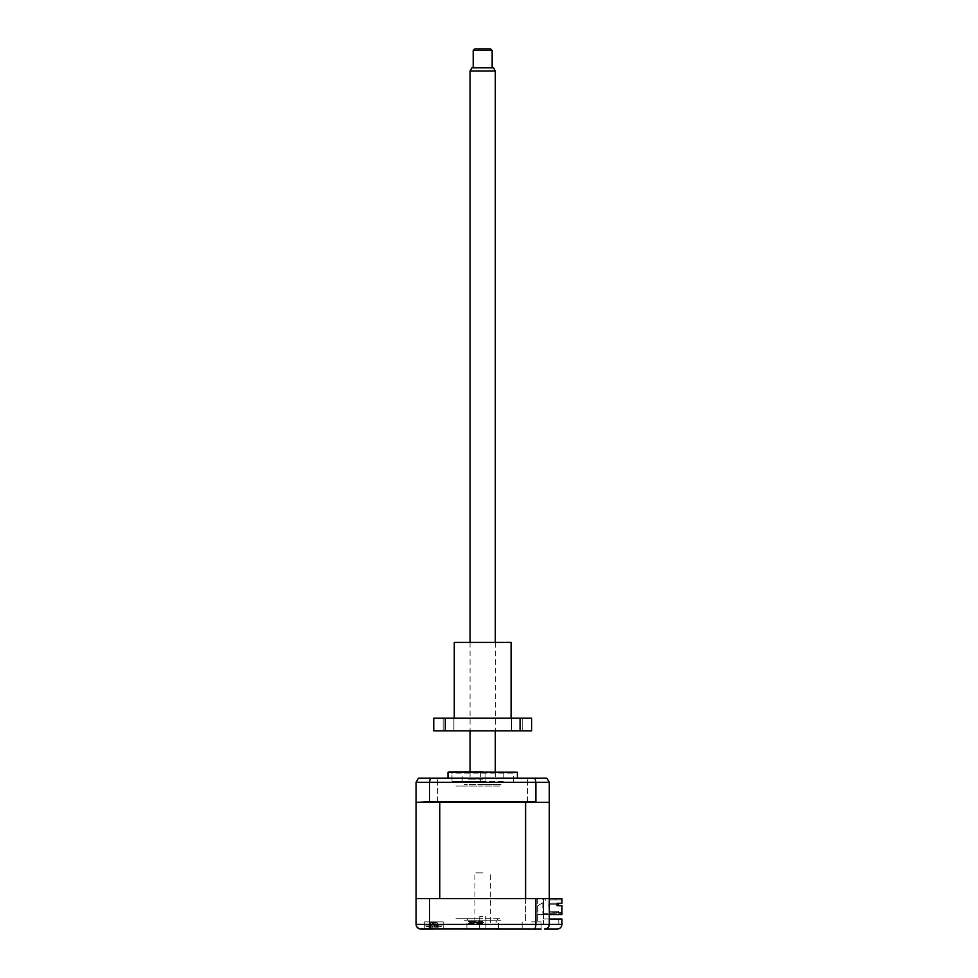 <?xml version="1.0" encoding="UTF-8"?>
<svg xmlns="http://www.w3.org/2000/svg" width="978" height="978" viewBox="0 0 978 978"><rect width="100%" height="100%" fill="white"/><g stroke="black" fill="none" stroke-linecap="round" stroke-linejoin="round"><path stroke-width="0.73" stroke-dasharray="4.89 3.67" d="M531.616 921.838L541.091 921.838L531.616 921.838M531.616 898.635L537.619 898.635L531.616 898.635M531.616 929.1L541.091 929.1L531.616 929.1M479.746 920.261L479.746 916.472L479.746 920.261M482.692 920.261L479.452 920.261L485.919 920.261L485.626 916.472L485.919 920.261L466.897 920.261L482.692 920.261C458.352 920.261 458.352 920.261 482.692 920.261C507.02 920.261 507.02 920.261 482.692 920.261M482.692 929.1L466.897 929.1L482.692 929.1M482.692 916.472L479.746 916.472L482.692 916.472M429.501 898.635L561.934 898.635L549.306 898.635L549.306 899.894L561.299 899.894L549.306 899.894L561.299 899.894L549.306 899.894L548.67 906.215L549.306 898.635L546.775 898.635L546.775 900.212L545.198 900.212L545.198 898.635L542.827 898.635L542.827 902.743L537.937 905.567L542.827 902.743L537.937 905.567L537.937 914.577L537.937 905.567L537.937 914.577L561.934 914.577L561.934 905.738L557.118 905.738L557.118 903.366L561.934 903.366L561.934 898.635L543.438 898.635L549.306 898.635L549.306 924.369L549.306 919.002L549.306 924.369L561.934 924.369L561.934 919.002L549.306 919.002L549.306 898.635L429.501 898.635L429.501 924.369C429.611 927.303 430.173 928.88 431.188 929.1L424.281 929.1L424.281 921.838L433.755 921.838L424.281 921.838L433.755 921.838L424.281 921.838L424.281 929.1L433.755 929.1M482.692 923.415L466.897 923.415L482.692 923.415M433.755 921.838L443.217 921.838L433.755 921.838M543.438 919.002L549.306 919.002L543.438 919.002L543.438 898.635L421.127 898.635L543.438 898.635L543.438 924.369L558.768 924.369L538.377 924.369L543.438 924.369L543.438 919.002L558.768 919.002L543.438 919.002M558.768 919.002L558.768 924.369L558.768 919.002M542.827 913.318L561.934 913.318L561.934 914.577L537.937 914.577L561.934 914.577L561.934 913.318L542.827 913.318L542.827 898.635L545.198 898.635L545.198 900.212L546.775 900.212L546.775 898.635L549.306 898.635L549.306 919.002M535.871 898.635L535.822 925.481M416.066 898.635L416.066 802.339L439.77 802.339L439.77 898.635L416.066 898.635L416.066 924.369L549.306 924.369C548.964 927.303 547.374 928.88 544.563 929.1L557.191 929.1M416.31 925.873L419.77 928.99M431.188 929.1L541.091 929.1L541.091 921.838L541.091 929.1M549.306 924.369C549 927.217 547.423 928.794 544.563 929.1M433.755 898.635C426.041 898.635 426.041 898.635 433.755 898.635C441.457 898.635 441.457 898.635 433.755 898.635C426.041 898.635 426.041 898.635 433.755 898.635C441.457 898.635 441.457 898.635 433.755 898.635M531.616 778.195L535.565 778.195L531.616 778.195M531.616 802.339L535.565 802.339L531.616 802.339M433.755 778.195L429.807 778.195L433.755 778.195M433.755 802.339L429.807 802.339L433.755 802.339M482.692 778.195L447.961 778.195L482.692 778.195C469.306 778.195 469.306 778.195 482.692 778.195C496.066 778.195 496.066 778.195 482.692 778.195L495.944 778.195L482.692 778.195M517.411 772.302L447.961 772.302M515.834 771.874L449.538 771.874M482.692 781.349L451.97 781.349L482.692 781.349M482.692 771.874L451.97 771.874L451.97 781.349M439.77 802.339L536.653 802.339L535.871 801.715L535.871 782.29L549.306 782.29L549.306 801.715L548.67 802.339L525.602 802.339L549.306 802.339L549.306 898.635L525.602 898.635L525.602 802.339L439.77 802.339L525.602 802.339M535.871 801.715L429.501 801.715L429.501 782.29L535.871 782.29L535.027 778.195L546.922 778.195M416.701 802.339L416.066 801.715L416.066 782.29L429.501 782.29L430.344 778.195L535.027 778.195M429.501 801.715L428.719 802.339M536.653 802.339L548.67 802.339M418.45 778.195L430.344 778.195M544.88 802.339L458.706 802.339L544.88 802.339M458.706 802.339L420.491 802.339L458.706 802.339M482.692 918.684L468.474 918.684L482.692 918.684C458.352 918.684 458.352 918.684 482.692 918.684C507.02 918.684 507.02 918.684 482.692 918.684L455.846 918.684L482.692 918.684M480.32 771.874L480.32 781.349L485.051 781.349L480.32 781.349L485.051 781.349L480.32 781.349L480.32 771.874L485.051 771.874L485.051 781.349L485.051 771.874L480.32 771.874M452.374 771.874L512.998 771.874L452.374 771.874L451.115 773.133L514.257 773.133L451.115 773.133M512.998 771.874L514.257 773.133M503.205 781.349L462.166 781.349L503.205 781.349L503.205 771.874L462.166 771.874L503.205 771.874M462.166 781.349L462.166 771.874M482.692 922.474L469.428 922.474L482.692 922.474M482.692 921.52L468.474 921.52L482.692 921.52M482.692 872.902L474.953 872.902L482.692 872.902M482.692 779.136L468.474 779.136L482.692 779.136M549.306 903.207L549.306 904.784L549.306 903.207L549.306 904.784L558.609 904.784L549.306 904.784L558.609 904.784L558.609 903.207L558.609 904.784L549.306 904.784L558.609 904.784L558.609 903.207L549.306 903.207L558.609 903.207L558.609 904.784L549.306 904.784L558.609 904.784L558.609 903.207L549.306 903.207L549.306 904.784L558.609 904.784L549.306 904.784L549.306 903.207L558.609 903.207L558.609 904.784L558.609 903.207L549.306 903.207L549.306 904.784L549.306 903.207L558.609 903.207L558.609 904.784L549.306 904.784L549.306 903.207L558.609 903.207L549.306 903.207L549.306 904.784L549.306 903.207L549.306 904.784L549.306 903.207L558.609 903.207L549.306 903.207L558.609 903.207L558.609 904.784M561.934 905.738L557.118 905.738L561.934 905.738L561.934 912.682L549.306 912.046L549.306 911.105L558.768 911.105L549.306 911.105L558.768 911.105L558.768 912.046L549.306 912.046L558.768 912.046L549.306 912.046L549.306 911.105L549.306 912.046L558.768 912.046L549.306 912.046L549.306 911.105L558.768 911.105L549.306 911.105L549.306 912.046L558.768 912.046L549.306 912.046L549.306 911.105L558.768 911.105L558.768 912.046L549.306 912.046L558.768 912.046L558.768 911.105L549.306 911.105L549.306 912.046L549.306 906.215L549.306 912.046L549.306 911.105L558.768 911.105L558.768 912.046L558.768 911.105L549.306 911.105L549.306 912.046L558.768 912.046L558.768 911.105L558.768 912.046L558.768 911.105L549.306 911.105L549.306 912.046L561.934 912.682L561.934 905.738M555.7 899.894L550.015 899.894L550.015 898.635L550.015 899.894L555.7 899.894L555.7 898.635L550.015 898.635L555.7 898.635L550.015 898.635L555.7 898.635L555.7 899.894L550.015 899.894L555.7 899.894M557.118 905.738L557.118 903.366L561.934 903.366L561.934 898.635L561.299 899.894L561.934 899.271L561.934 903.366L557.118 903.366L557.118 904.784M548.67 906.215L549.306 906.215L548.67 906.215M537.937 914.577L549.306 914.577M561.934 899.271L561.299 899.894L561.934 899.271M550.015 899.894L550.015 898.635L550.015 899.894M560.345 898.635L558.438 898.635L560.345 898.635M482.692 802.339L451.188 802.339L482.692 802.339M429.244 802.339L437.472 802.339L429.244 802.339M437.459 802.339L430.821 802.339L437.459 802.339M433.401 925.885L442.276 925.885L433.401 925.885M433.951 927.046L435.1 926.899A21.565 0.844 74 0 1 435.124 927.254L437.398 927.254A21.565 20.721 8 0 0 439.146 926.899L439.061 926.899A21.565 20.721 -8 0 1 437.3 927.254L434.831 927.254A21.565 0.844 74 0 1 434.66 926.899L432.41 926.899A21.565 0.844 -74 0 0 432.374 927.254L430.1 927.254A21.565 20.721 -8 0 1 428.352 926.899L428.45 926.899A21.565 20.721 8 0 0 430.21 927.254L432.667 927.254A21.565 0.844 -74 0 0 432.838 926.899L433.951 927.046M438.645 927.046L437.472 922.963L438.645 927.046A22.103 22.103 0 0 0 442.276 925.885L425.222 925.885L442.276 925.885A22.103 22.103 0 0 1 437.142 927.327M436.396 922.535L431.102 922.535L437.472 922.963L439.061 926.899M434.758 922.535L431.298 922.535L435.124 922.963L436.836 926.899L434.758 926.899A21.565 7.922 -72.8 0 1 433.987 927.254L430.895 927.254A21.565 19.157 53.1 0 1 429.232 926.899L428.376 926.899L430.149 922.963L430.21 927.254M431.102 922.535L430.149 922.963L430.1 927.254M435.1 926.899L433.853 922.535L432.667 927.254M434.66 926.899L433.645 922.535L432.41 926.899M429.354 927.01L430.308 922.963L428.45 926.899M437.398 927.254L437.349 922.963L437.3 927.254M433.609 922.951L432.374 927.278L433.609 922.963L434.831 927.254M560.345 898.953L558.438 898.953L560.345 898.953M482.692 784.503C462.411 784.503 462.411 784.503 482.692 784.503C502.961 784.503 502.961 784.503 482.692 784.503C458.352 784.503 458.352 784.503 482.692 784.503C507.02 784.503 507.02 784.503 482.692 784.503M482.692 786.08L455.846 786.08L482.692 786.08C458.352 786.08 458.352 786.08 482.692 786.08C507.02 786.08 507.02 786.08 482.692 786.08M429.77 925.518L429.232 927.046M428.376 926.899A21.565 19.157 -53.1 0 0 429.953 927.254L431.237 927.254A21.565 7.922 -72.8 0 1 430.662 926.899L432.753 926.899A21.565 7.922 72.8 0 0 433.511 927.254L436.604 927.254A21.565 19.157 -53.1 0 0 438.266 926.899L439.134 926.899A21.565 19.157 53.1 0 1 437.545 927.254L436.261 927.254A21.565 7.922 72.8 0 0 436.836 926.899M430.308 922.963L429.953 927.254L431.384 927.376L432.777 922.535L433.511 927.254M438.266 926.899L437.19 922.963L437.545 927.254L436.261 927.254L435.124 922.963L434.758 926.899M436.2 922.535L437.08 922.963L436.604 927.254M434.733 922.535L436.261 927.254M435.173 922.963L433.987 927.254M431.298 922.535L430.43 922.963L430.895 927.254M430.662 926.899L432.374 922.963L431.237 927.254M481.408 922.474L483.963 922.474L481.408 922.474M493.487 67.837L471.885 67.837M470.063 71.003L495.308 71.003M484.807 778.195L470.063 778.195L484.807 778.195M473.218 50.477L492.154 50.477M481.09 67.837L492.154 67.837L481.09 67.837M490.577 48.9L474.795 48.9M511.103 642.436L454.269 642.436M482.692 718.207L454.269 718.207L482.692 718.207M516.861 730.835L511.494 730.835L516.861 730.835M516.861 718.207L511.494 718.207L516.861 718.207M448.511 730.835L443.144 730.835L448.511 730.835M448.511 718.207L443.144 718.207L448.511 718.207M531.616 730.835L445.296 730.835L445.296 718.207L433.755 718.207M531.616 718.207L520.076 718.207L520.076 730.835M520.076 718.207L445.296 718.207M445.296 730.835L433.755 730.835M482.692 730.835C498.902 730.835 498.902 730.835 482.692 730.835C466.469 730.835 466.469 730.835 482.692 730.835M482.692 642.436C498.902 642.436 498.902 642.436 482.692 642.436C466.469 642.436 466.469 642.436 482.692 642.436M433.902 922.963L435.124 927.254L433.89 922.951M525.626 898.635L525.626 921.838L525.626 898.635M522.154 921.838L522.154 929.1L522.154 921.838M479.452 920.261L479.452 929.1L479.452 920.261M466.897 923.415L466.897 929.1M498.474 923.415L498.474 929.1M537.619 898.635L537.619 921.838L537.619 898.635M443.217 921.838L443.217 929.1L443.217 921.838M485.919 920.261L485.919 929.1L485.919 920.261M535.565 802.339L535.565 778.195L535.565 802.339M437.692 802.339L437.692 778.195L437.692 802.339M513.401 781.349L513.401 771.874M527.68 802.339L527.68 778.195L527.68 802.339M429.807 802.339L429.807 778.195L429.807 802.339M468.474 918.684L466.897 920.261M496.897 918.684L498.474 920.261M469.428 922.474L468.474 921.52M490.418 922.474L490.418 872.902M474.953 922.474L474.953 872.902M495.944 922.474L496.897 921.52M469.428 778.195L468.474 779.136M495.944 778.195L496.897 779.136M430.357 927.327A22.103 22.103 0 0 1 425.222 925.885A22.103 22.103 0 0 0 428.841 927.034M495.308 642.436L495.308 730.835M495.308 771.874L495.308 778.195M470.063 642.436L470.063 730.835M470.063 771.874L470.063 778.195M511.494 718.207L511.494 730.835L511.494 718.207M443.144 718.207L443.144 730.835L443.144 718.207M453.878 718.207L453.878 730.835L453.878 718.207M522.228 718.207L522.228 730.835L522.228 718.207"/><path stroke-width="1.47" d="M433.755 929.1L420.809 929.1C417.997 928.88 416.408 927.303 416.066 924.369L416.31 925.873M549.306 919.002L561.934 919.002L561.934 924.369C561.629 927.217 560.052 928.794 557.191 929.1C560.052 928.794 561.629 927.217 561.934 924.369L549.306 924.369L549.306 802.339L548.67 802.339L549.306 801.715L549.306 782.29L546.922 778.195L549.306 782.29L535.871 782.29L535.027 778.195L418.45 778.195L416.066 782.29L418.45 778.195M429.501 898.635L429.501 924.369L416.066 924.369L416.066 898.635L535.871 898.635L535.871 924.369C535.761 927.303 535.198 928.88 534.184 929.1C535.198 928.88 535.761 927.303 535.871 924.369L549.306 924.369C549 927.217 547.423 928.794 544.563 929.1C547.374 928.88 548.964 927.303 549.306 924.369M535.871 898.635L561.934 898.635L561.934 903.366L557.118 903.366L557.118 905.738L561.934 905.738L561.934 914.577L549.306 914.577M541.091 929.1L419.77 928.99M431.188 929.1C430.173 928.88 429.611 927.303 429.501 924.369L535.871 924.369M557.191 929.1L544.563 929.1M447.961 772.302L517.411 772.302L449.538 771.874L447.961 772.302L447.961 778.195M451.97 771.874L482.692 771.874M429.501 801.715L535.871 801.715L535.871 782.29L429.501 782.29L429.501 801.715L416.701 802.339L416.066 801.715L416.066 782.29L429.501 782.29L430.344 778.195M428.719 802.339L439.77 802.339L439.77 898.635L525.602 898.635L525.602 802.339L536.653 802.339L535.871 801.715M548.67 802.339L536.653 802.339M546.922 778.195L535.027 778.195M558.609 904.784L557.118 904.784L558.609 904.784L558.609 903.366L558.609 904.784M557.118 904.784L557.118 905.738M416.701 802.339L416.066 802.339L416.066 898.635M525.602 802.339L439.77 802.339M470.063 71.003L471.885 67.837L493.487 67.837L495.308 71.003L470.063 71.003L470.063 642.436M473.218 50.477L474.795 48.9L490.577 48.9L492.154 50.477L473.218 50.477L473.218 67.837M454.269 718.207L454.269 642.436L511.103 642.436L511.103 718.207M520.076 730.835L520.076 718.207L531.616 718.207L531.616 730.835L445.296 730.835L445.296 718.207L520.076 718.207M445.296 730.835L433.755 730.835L433.755 718.207L445.296 718.207M517.411 778.195L517.411 772.302M495.308 71.003L495.308 642.436M495.308 730.835L495.308 771.874M492.154 50.477L492.154 67.837M470.063 730.835L470.063 771.874"/></g></svg>
